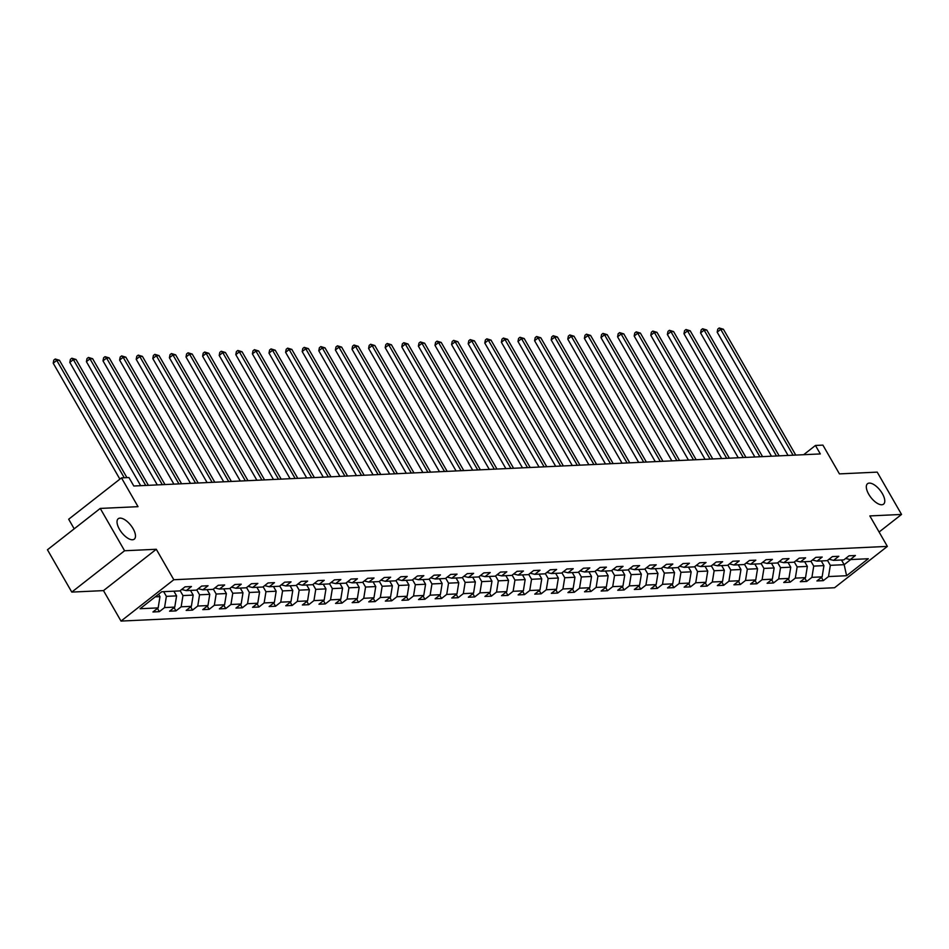 <?xml version="1.0" encoding="UTF-8"?>
<svg xmlns="http://www.w3.org/2000/svg" width="949" height="949" viewBox="0 0 949 949"><rect width="100%" height="100%" fill="white"/><g stroke="black" fill="none" stroke-linecap="round" stroke-linejoin="round"><path stroke-width="1.42" d="M868.738 494.251A12.989 5.836 -128.1 0 1 867.54 483.705A12.989 5.836 -128.1 0 1 882.356 493.61A12.989 5.836 -128.1 0 1 883.555 504.156A12.989 5.836 -128.1 0 1 868.738 494.251M119.444 529.257A12.989 5.836 -128.1 0 1 118.245 518.723A12.989 5.836 -128.1 0 1 133.062 528.629A12.989 5.836 -128.1 0 1 134.26 539.162A12.989 5.836 -128.1 0 1 119.444 529.257M121.009 621.073L834.562 587.739L887.362 546.399L173.809 579.732L121.009 621.073L103.488 590.61L156.288 549.269L124.58 550.752L71.78 592.093L103.488 590.61M71.78 592.093L47.45 549.768L100.25 508.427L138.02 506.671L121.484 477.893L68.672 519.233L74.2 528.83M879.094 532.021L901.55 514.441L877.22 472.127L839.438 473.895L822.902 445.117L815.452 445.461L803.649 454.713M124.58 550.752L100.25 508.427M845.606 558.486L850.209 559.578L855.417 555.509L849.035 555.806L843.827 559.886L833.602 560.361L838.821 556.28L832.427 556.577L827.22 560.657L817.006 561.132L822.214 557.051L815.832 557.36L810.624 561.428L800.41 561.915L805.618 557.834L799.236 558.131L794.028 562.211L783.815 562.686L789.022 558.605L782.628 558.902L777.421 562.982L767.207 563.457L772.415 559.388L766.033 559.685L760.825 563.753L750.612 564.24L755.819 560.159L749.437 560.456L744.23 564.536L734.016 565.011L739.224 560.93L732.842 561.227L727.634 565.307L717.408 565.782L722.628 561.713L716.234 562.01L711.026 566.09L700.813 566.565L706.02 562.484L699.638 562.781L694.431 566.861L684.217 567.336L689.425 563.255L683.043 563.564L677.835 567.632L667.621 568.119L672.829 564.038L666.435 564.335L661.228 568.415L651.014 568.89L656.222 564.809L649.84 565.106L644.632 569.186L634.418 569.661L639.626 565.592L633.244 565.889L628.036 569.958L617.823 570.444L623.03 566.363L616.648 566.66L611.429 570.74L601.215 571.215L606.423 567.134L600.041 567.431L594.833 571.512L584.62 571.986L589.827 567.917L583.445 568.214L578.238 572.294L568.024 572.769L573.232 568.688L566.85 568.985L561.642 573.066L551.428 573.54L556.636 569.459L550.242 569.768L545.034 573.837L534.821 574.323L540.028 570.242L533.646 570.539L528.439 574.62L518.225 575.094L523.433 571.013L517.051 571.31L511.843 575.391L501.63 575.865L506.837 571.796L500.455 572.093L495.236 576.173L485.022 576.648L490.23 572.567L483.848 572.864L478.64 576.945L468.426 577.419L473.634 573.338L467.252 573.635L462.044 577.716L451.831 578.202L457.038 574.121L450.656 574.418L445.449 578.499L435.223 578.973L440.443 574.892L434.049 575.189L428.841 579.27L418.628 579.744L423.835 575.663L417.453 575.972L412.246 580.041L402.032 580.527L407.24 576.446L400.858 576.743L395.65 580.824L385.436 581.298L390.644 577.217L384.262 577.514L379.042 581.595L368.829 582.069L374.036 578L367.654 578.297L362.447 582.378L352.233 582.852L357.441 578.771L351.059 579.068L345.851 583.149L335.638 583.623L340.845 579.542L334.463 579.851L329.256 583.92L319.03 584.406L324.25 580.325L317.856 580.622L312.648 584.703L302.434 585.177L307.642 581.096L301.26 581.393L296.052 585.474L285.839 585.948L291.046 581.867L284.664 582.176L279.457 586.245L269.243 586.731L274.451 582.65L268.057 582.947L262.849 587.028L252.636 587.502L257.843 583.421L251.461 583.718L246.254 587.799L236.04 588.273L241.248 584.204L234.866 584.501L229.658 588.582L219.444 589.056L224.652 584.975L218.27 585.272L213.062 589.353L202.837 589.827L208.056 585.747L201.662 586.055L196.455 590.124L186.241 590.61L191.449 586.529L185.067 586.826L179.859 590.907L161.769 591.749L140.072 608.736L158.163 607.882L152.955 611.963L159.337 611.666L157.475 608.428M850.209 559.578L868.299 558.736L846.603 575.723L828.513 576.565L823.305 580.646L821.443 577.407M159.337 611.666L164.557 607.585L174.77 607.111L169.563 611.192L175.945 610.895L181.152 606.814L191.366 606.34L186.158 610.421L192.54 610.112L197.748 606.043L207.961 605.557L202.754 609.638L209.136 609.341L214.344 605.26L224.569 604.786L219.349 608.867L225.743 608.57L230.951 604.489L241.165 604.015L235.957 608.084L242.339 607.787L247.547 603.706L257.76 603.232L252.553 607.313L258.935 607.016L264.142 602.935L274.356 602.461L269.148 606.541L275.53 606.245L280.75 602.164L290.963 601.678L285.756 605.759L292.138 605.462L297.345 601.381L307.559 600.907L302.351 604.988L308.733 604.691L313.941 600.61L324.155 600.136L318.947 604.216L325.329 603.908L330.537 599.839L340.762 599.353L335.543 603.434L341.937 603.137L347.144 599.056L357.358 598.582L352.15 602.662L358.532 602.366L363.74 598.285L373.953 597.811L368.746 601.88L375.128 601.583L380.335 597.502L390.549 597.028L385.341 601.108L391.723 600.812L396.943 596.731L407.157 596.257L401.949 600.337L408.331 600.029L413.539 595.96L423.752 595.474L418.545 599.554L424.927 599.258L430.134 595.177L440.348 594.703L435.14 598.783L441.522 598.487L446.73 594.406L456.955 593.932L451.736 598L458.13 597.704L463.337 593.635L473.551 593.149L468.343 597.229L474.725 596.933L479.933 592.852L490.147 592.378L484.939 596.458L491.321 596.162L496.529 592.081L506.742 591.607L501.535 595.675L507.929 595.379L513.136 591.298L523.35 590.824L518.142 594.904L524.524 594.608L529.732 590.527L539.945 590.053L534.738 594.133L541.12 593.825L546.327 589.756L556.541 589.27L551.333 593.35L557.715 593.054L562.923 588.973L573.149 588.499L567.929 592.579L574.323 592.283L579.531 588.202L589.744 587.728L584.537 591.796L590.919 591.5L596.126 587.419L606.34 586.945L601.132 591.025L607.514 590.729L612.722 586.648L622.935 586.174L617.728 590.254L624.122 589.958L629.329 585.877L639.543 585.403L634.335 589.471L640.717 589.175L645.925 585.094L656.139 584.62L650.931 588.7L657.313 588.404L662.521 584.323L672.734 583.849L667.527 587.929L673.909 587.621L679.128 583.552L689.342 583.066L684.134 587.146L690.516 586.85L695.724 582.769L705.937 582.295L700.73 586.375L707.112 586.079L712.319 581.998L722.533 581.523L717.325 585.592L723.707 585.296L728.915 581.215L739.129 580.741L733.921 584.821L740.315 584.525L745.523 580.444L755.736 579.969L750.529 584.05L756.911 583.754L762.118 579.673L772.332 579.187L767.124 583.267L773.506 582.971L778.714 578.89L788.927 578.416L783.72 582.496L790.102 582.2L795.321 578.119L805.535 577.644L800.327 581.725L806.709 581.417L811.917 577.348L822.131 576.862L816.923 580.942L823.305 580.646M121.484 477.893L128.934 477.537L133.797 486.007L820.316 453.93L815.452 445.461M821.253 560.93L823.946 565.628L813.732 566.102L810.909 561.203M829.011 559.258L833.602 560.361M822.131 576.862L823.946 565.628M811.917 577.348L813.732 566.102M804.645 561.713L807.35 566.399L797.136 566.873L794.313 561.986M812.415 560.029L817.006 561.132M805.535 577.644L807.35 566.399M795.321 578.119L797.136 566.873M788.05 562.484L790.742 567.182L780.529 567.656L777.717 562.757M795.808 560.812L800.41 561.915M788.927 578.416L790.742 567.182M778.714 578.89L780.529 567.656M771.454 563.267L774.147 567.953L763.933 568.427L761.122 563.528M779.212 561.583L783.815 562.686M772.332 579.187L774.147 567.953M762.118 579.673L763.933 568.427M754.846 564.038L757.551 568.724L747.337 569.21L744.514 564.311M762.616 562.354L767.207 563.457M755.736 579.969L757.551 568.724M745.523 580.444L747.337 569.21M738.251 564.809L740.955 569.507L730.73 569.981L727.919 565.082M746.021 563.137L750.612 564.24M739.129 580.741L740.955 569.507M728.915 581.215L730.73 569.981M721.655 565.592L724.348 570.278L714.134 570.752L711.323 565.853M729.413 563.908L734.016 565.011M722.533 581.523L724.348 570.278M712.319 581.998L714.134 570.752M705.06 566.363L707.752 571.049L697.539 571.535L694.715 566.636M712.818 564.691L717.408 565.782M705.937 582.295L707.752 571.049M695.724 582.769L697.539 571.535M688.452 567.146L691.157 571.832L680.943 572.306L678.12 567.407M696.222 565.462L700.813 566.565M689.342 583.066L691.157 571.832M679.128 583.552L680.943 572.306M671.856 567.917L674.549 572.603L664.336 573.077L661.524 568.19M679.614 566.233L684.217 567.336M672.734 583.849L674.549 572.603M662.521 584.323L664.336 573.077M655.261 568.688L657.954 573.386L647.74 573.86L644.929 568.961M663.019 567.016L667.621 568.119M656.139 584.62L657.954 573.386M645.925 585.094L647.74 573.86M638.653 569.471L641.358 574.157L631.144 574.631L628.321 569.732M646.423 567.787L651.014 568.89M639.543 585.403L641.358 574.157M629.329 585.877L631.144 574.631M622.058 570.242L624.75 574.928L614.537 575.414L611.725 570.515M629.816 568.558L634.418 569.661M622.935 586.174L624.75 574.928M612.722 586.648L614.537 575.414M605.462 571.013L608.155 575.711L597.941 576.185L595.13 571.286M613.22 569.341L617.823 570.444M606.34 586.945L608.155 575.711M596.126 587.419L597.941 576.185M588.866 571.796L591.559 576.482L581.346 576.956L578.522 572.057M596.624 570.112L601.215 571.215M589.744 587.728L591.559 576.482M579.531 588.202L581.346 576.956M572.259 572.567L574.964 577.253L564.75 577.739L561.927 572.84M580.029 570.895L584.62 571.986M573.149 588.499L574.964 577.253M562.923 588.973L564.75 577.739M555.663 573.35L558.356 578.036L548.142 578.51L545.331 573.611M563.421 571.666L568.024 572.769M556.541 589.27L558.356 578.036M546.327 589.756L548.142 578.51M539.068 574.121L541.76 578.807L531.547 579.281L528.735 574.394M546.826 572.437L551.428 573.54M539.945 590.053L541.76 578.807M529.732 590.527L531.547 579.281M522.46 574.892L525.165 579.59L514.951 580.064L512.128 575.165M530.23 573.22L534.821 574.323M523.35 590.824L525.165 579.59M513.136 591.298L514.951 580.064M505.864 575.675L508.557 580.361L498.344 580.835L495.532 575.936M513.623 573.991L518.225 575.094M506.742 591.607L508.557 580.361M496.529 592.081L498.344 580.835M489.269 576.446L491.962 581.132L481.748 581.618L478.937 576.719M497.027 574.774L501.63 575.865M490.147 592.378L491.962 581.132M479.933 592.852L481.748 581.618M472.673 577.217L475.366 581.915L465.152 582.389L462.329 577.49M480.431 575.545L485.022 576.648M473.551 593.149L475.366 581.915M463.337 593.635L465.152 582.389M456.066 578L458.77 582.686L448.545 583.161L445.733 578.261M463.836 576.316L468.426 577.419M456.955 593.932L458.77 582.686M446.73 594.406L448.545 583.161M439.47 578.771L442.163 583.469L431.949 583.943L429.138 579.044M447.228 577.099L451.831 578.202M440.348 594.703L442.163 583.469M430.134 595.177L431.949 583.943M422.874 579.554L425.567 584.24L415.354 584.714L412.53 579.815M430.632 577.87L435.223 578.973M423.752 595.474L425.567 584.24M413.539 595.96L415.354 584.714M406.267 580.325L408.972 585.011L398.758 585.486L395.935 580.598M414.037 578.641L418.628 579.744M407.157 596.257L408.972 585.011M396.943 596.731L398.758 585.486M389.671 581.096L392.364 585.794L382.15 586.268L379.339 581.369M397.429 579.424L402.032 580.527M390.549 597.028L392.364 585.794M380.335 597.502L382.15 586.268M373.076 581.879L375.768 586.565L365.555 587.04L362.743 582.14M380.834 580.195L385.436 581.298M373.953 597.811L375.768 586.565M363.74 598.285L365.555 587.04M356.48 582.65L359.173 587.336L348.959 587.822L346.136 582.923M364.238 580.978L368.829 582.069M357.358 598.582L359.173 587.336M347.144 599.056L348.959 587.822M339.872 583.421L342.577 588.119L332.352 588.594L329.54 583.694M347.642 581.749L352.233 582.852M340.762 599.353L342.577 588.119M330.537 599.839L332.352 588.594M323.277 584.204L325.97 588.89L315.756 589.365L312.945 584.477M331.035 582.52L335.638 583.623M324.155 600.136L325.97 588.89M313.941 600.61L315.756 589.365M306.681 584.975L309.374 589.673L299.16 590.148L296.337 585.248M314.439 583.303L319.03 584.406M307.559 600.907L309.374 589.673M297.345 601.381L299.16 590.148M290.074 585.758L292.778 590.444L282.565 590.919L279.741 586.019M297.844 584.074L302.434 585.177M290.963 601.678L292.778 590.444M280.75 602.164L282.565 590.919M273.478 586.529L276.171 591.215L265.957 591.702L263.146 586.802M281.236 584.845L285.839 585.948M274.356 602.461L276.171 591.215M264.142 602.935L265.957 591.702M256.882 587.301L259.575 591.998L249.362 592.473L246.55 587.573M264.641 585.628L269.243 586.731M257.76 603.232L259.575 591.998M247.547 603.706L249.362 592.473M240.275 588.083L242.98 592.769L232.766 593.244L229.943 588.344M248.045 586.399L252.636 587.502M241.165 604.015L242.98 592.769M230.951 604.489L232.766 593.244M223.679 588.855L226.384 593.54L216.158 594.027L213.347 589.127M231.449 587.182L236.04 588.273M224.569 604.786L226.384 593.54M214.344 605.26L216.158 594.027M207.084 589.626L209.776 594.323L199.563 594.798L196.751 589.898M214.842 587.953L219.444 589.056M207.961 605.557L209.776 594.323M197.748 606.043L199.563 594.798M190.488 590.408L193.181 595.094L182.967 595.569L180.144 590.681M198.246 588.724L202.837 589.827M191.366 606.34L193.181 595.094M181.152 606.814L182.967 595.569M173.881 591.18L176.585 595.877L166.372 596.352L163.667 591.654M181.65 589.507L186.241 590.61M174.77 607.111L176.585 595.877M164.557 607.585L166.372 596.352M158.59 594.24L159.978 596.648L155.233 596.874M158.163 607.882L159.978 596.648M156.288 549.269L173.809 579.732M901.55 514.441L869.842 515.924L887.362 546.399M841.466 559.993L844.159 564.679L850.707 559.554M827.516 560.432L830.328 565.331L844.159 564.679L846.603 575.723M828.513 576.565L830.328 565.331M175.945 610.895L174.082 607.657M192.54 610.112L190.678 606.874M209.136 609.341L207.273 606.103M225.743 608.57L223.869 605.32M242.339 607.787L240.477 604.549M258.935 607.016L257.072 603.778M275.53 606.245L273.668 602.995M292.138 605.462L290.275 602.224M308.733 604.691L306.871 601.452M325.329 603.908L323.467 600.67M341.937 603.137L340.074 599.898M358.532 602.366L356.67 599.116M375.128 601.583L373.265 598.345M391.723 600.812L389.861 597.573M408.331 600.029L406.469 596.791M424.927 599.258L423.064 596.019M441.522 598.487L439.66 595.237M458.13 597.704L456.267 594.465M474.725 596.933L472.863 593.694M491.321 596.162L489.459 592.911M507.929 595.379L506.054 592.14M524.524 594.608L522.662 591.369M541.12 593.825L539.257 590.586M557.715 593.054L555.853 589.815M574.323 592.283L572.461 589.032M590.919 591.5L589.056 588.261M607.514 590.729L605.652 587.49M624.122 589.958L622.247 586.707M640.717 589.175L638.855 585.936M657.313 588.404L655.451 585.165M673.909 587.621L672.046 584.382M690.516 586.85L688.654 583.611M707.112 586.079L705.249 582.828M723.707 585.296L721.845 582.057M740.315 584.525L738.441 581.286M756.911 583.754L755.048 580.503M773.506 582.971L771.644 579.732M790.102 582.2L788.239 578.961M806.709 581.417L804.847 578.178M124.26 477.762L56.774 360.395L59.431 360.276L126.929 477.632M119.882 479.138L53.203 363.194L56.774 360.395L55.244 358.995L59.431 360.276M53.203 363.194L53.808 360.11L55.244 358.995M145.731 485.449L73.381 359.624L76.039 359.493L148.388 485.319M140.689 485.686L69.811 362.411L73.381 359.624L71.839 358.224L76.039 359.493M69.811 362.411L70.416 359.339L71.839 358.224M162.326 484.678L89.977 358.841L92.634 358.722L164.984 484.548M157.285 484.903L86.406 361.64L89.977 358.841L88.435 357.441L92.634 358.722M86.406 361.64L87.011 358.556L88.435 357.441M178.934 483.895L106.573 358.07L109.23 357.939L181.591 483.776M173.892 484.132L103.002 360.857L106.573 358.07L105.031 356.67L109.23 357.939M103.002 360.857L103.607 357.785L105.031 356.67M195.53 483.124L123.168 357.298L125.837 357.168L198.187 482.994M190.488 483.361L119.61 360.086L123.168 357.298L121.638 355.899L125.837 357.168M119.61 360.086L120.203 357.014L121.638 355.899M212.125 482.341L139.776 356.516L142.433 356.397L214.782 482.222M207.084 482.578L136.205 359.315L139.776 356.516L138.234 355.116L142.433 356.397M136.205 359.315L136.81 356.231L138.234 355.116M228.721 481.57L156.371 355.745L159.029 355.614L231.39 481.451M223.691 481.807L152.801 358.532L156.371 355.745L154.829 354.345L159.029 355.614M152.801 358.532L153.406 355.46L154.829 354.345M245.328 480.799L172.967 354.962L175.636 354.843L247.986 480.668M240.287 481.024L169.408 357.761L172.967 354.962L171.437 353.562L175.636 354.843M169.408 357.761L170.001 354.689L171.437 353.562M261.924 480.016L189.575 354.191L192.232 354.072L264.581 479.897M256.882 480.253L186.004 356.99L189.575 354.191L188.032 352.791L192.232 354.072M186.004 356.99L186.609 353.906L188.032 352.791M278.52 479.245L206.17 353.419L208.827 353.289L281.177 479.115M273.478 479.482L202.6 356.207L206.17 353.419L204.628 352.02L208.827 353.289M202.6 356.207L203.205 353.135L204.628 352.02M295.127 478.462L222.766 352.637L225.423 352.518L297.784 478.343M290.086 478.699L219.195 355.436L222.766 352.637L221.236 351.237L225.423 352.518M219.195 355.436L219.8 352.352L221.236 351.237M311.723 477.691L239.362 351.865L242.031 351.735L314.38 477.572M306.681 477.928L235.803 354.653L239.362 351.865L237.831 350.466L242.031 351.735M235.803 354.653L236.396 351.581L237.831 350.466M328.318 476.92L255.969 351.094L258.626 350.964L330.976 476.789M323.277 477.157L252.398 353.882L255.969 351.094L254.427 349.695L258.626 350.964M252.398 353.882L253.003 350.81L254.427 349.695M344.914 476.137L272.565 350.311L275.222 350.193L347.583 476.018M339.884 476.374L268.994 353.111L272.565 350.311L271.023 348.912L275.222 350.193M268.994 353.111L269.599 350.027L271.023 348.912M361.522 475.366L289.16 349.54L291.829 349.41L364.179 475.235M356.48 475.603L285.602 352.328L289.16 349.54L287.63 348.141L291.829 349.41M285.602 352.328L286.195 349.256L287.63 348.141M378.117 474.595L305.768 348.757L308.425 348.639L380.774 474.464M373.076 474.82L302.197 351.557L305.768 348.757L304.226 347.358L308.425 348.639M302.197 351.557L302.802 348.485L304.226 347.358M394.713 473.812L322.363 347.986L325.021 347.868L397.382 473.693M389.683 474.049L318.793 350.774L322.363 347.986L320.821 346.587L325.021 347.868M318.793 350.774L319.398 347.702L320.821 346.587M411.32 473.041L338.959 347.215L341.616 347.085L413.978 472.91M406.279 473.278L335.388 350.003L338.959 347.215L337.429 345.816L341.616 347.085M335.388 350.003L335.993 346.931L337.429 345.816M427.916 472.258L355.555 346.432L358.224 346.314L430.573 472.139M422.874 472.495L351.996 349.232L355.555 346.432L354.024 345.033L358.224 346.314M351.996 349.232L352.601 346.148L354.024 345.033M444.512 471.487L372.162 345.661L374.819 345.531L447.169 471.368M439.47 471.724L368.592 348.449L372.162 345.661L370.62 344.262L374.819 345.531M368.592 348.449L369.197 345.377L370.62 344.262M461.107 470.716L388.758 344.878L391.415 344.76L463.776 470.585M456.078 470.953L385.187 347.678L388.758 344.878L387.216 343.479L391.415 344.76M385.187 347.678L385.792 344.606L387.216 343.479M477.715 469.933L405.353 344.107L408.023 343.989L480.372 469.814M472.673 470.17L401.795 346.907L405.353 344.107L403.823 342.708L408.023 343.989M401.795 346.907L402.388 343.823L403.823 342.708M494.31 469.162L421.961 343.336L424.618 343.206L496.968 469.031M489.269 469.399L418.39 346.124L421.961 343.336L420.419 341.937L424.618 343.206M418.39 346.124L418.995 343.052L420.419 341.937M510.906 468.391L438.557 342.553L441.214 342.435L513.575 468.26M505.876 468.616L434.986 345.353L438.557 342.553L437.014 341.154L441.214 342.435M434.986 345.353L435.591 342.281L437.014 341.154M527.514 467.608L455.152 341.782L457.809 341.652L530.171 467.489M522.472 467.845L451.582 344.57L455.152 341.782L453.622 340.383L457.809 341.652M451.582 344.57L452.187 341.498L453.622 340.383M544.109 466.837L471.748 341.011L474.417 340.881L546.766 466.706M539.068 467.074L468.189 343.799L471.748 341.011L470.218 339.612L474.417 340.881M468.189 343.799L468.794 340.727L470.218 339.612M560.705 466.054L488.355 340.228L491.013 340.11L563.362 465.935M555.663 466.291L484.785 343.028L488.355 340.228L486.813 338.829L491.013 340.11M484.785 343.028L485.39 339.944L486.813 338.829M577.3 465.283L504.951 339.457L507.608 339.327L579.969 465.164M572.271 465.52L501.38 342.245L504.951 339.457L503.409 338.058L507.608 339.327M501.38 342.245L501.985 339.173L503.409 338.058M593.908 464.512L521.547 338.674L524.216 338.556L596.565 464.381M588.866 464.737L517.988 341.474L521.547 338.674L520.016 337.275L524.216 338.556M517.988 341.474L518.581 338.402L520.016 337.275M610.504 463.729L538.154 337.903L540.811 337.785L613.161 463.61M605.462 463.966L534.584 340.703L538.154 337.903L536.612 336.504L540.811 337.785M534.584 340.703L535.189 337.619L536.612 336.504M627.099 462.958L554.75 337.132L557.407 337.002L629.768 462.827M622.069 463.195L551.179 339.92L554.75 337.132L553.208 335.732L557.407 337.002M551.179 339.92L551.784 336.848L553.208 335.732M643.707 462.187L571.345 336.349L574.003 336.231L646.364 462.056M638.665 462.412L567.775 339.149L571.345 336.349L569.815 334.95L574.003 336.231M567.775 339.149L568.38 336.076L569.815 334.95M660.302 461.404L587.953 335.578L590.61 335.448L662.96 461.285M655.261 461.641L584.382 338.366L587.953 335.578L586.411 334.178L590.61 335.448M584.382 338.366L584.987 335.294L586.411 334.178M676.898 460.633L604.549 334.807L607.206 334.677L679.555 460.502M671.856 460.87L600.978 337.595L604.549 334.807L603.006 333.407L607.206 334.677M600.978 337.595L601.583 334.522L603.006 333.407M693.505 459.85L621.144 334.024L623.801 333.906L696.163 459.731M688.464 460.087L617.574 336.824L621.144 334.024L619.602 332.624L623.801 333.906M617.574 336.824L618.179 333.74L619.602 332.624M710.101 459.079L637.74 333.253L640.409 333.123L712.758 458.96M705.06 459.316L634.181 336.041L637.74 333.253L636.21 331.853L640.409 333.123M634.181 336.041L634.774 332.969L636.21 331.853M726.697 458.308L654.347 332.47L657.005 332.352L729.354 458.177M721.655 458.533L650.777 335.27L654.347 332.47L652.805 331.071L657.005 332.352M650.777 335.27L651.382 332.197L652.805 331.071M743.292 457.525L670.943 331.699L673.6 331.581L745.961 457.406M738.263 457.762L667.372 334.499L670.943 331.699L669.401 330.299L673.6 331.581M667.372 334.499L667.977 331.415L669.401 330.299M759.9 456.754L687.539 330.928L690.196 330.798L762.557 456.623M754.858 456.991L683.968 333.716L687.539 330.928L686.008 329.528L690.196 330.798M683.968 333.716L684.573 330.643L686.008 329.528M776.496 455.971L704.146 330.145L706.803 330.027L779.153 455.852M771.454 456.208L700.576 332.945L704.146 330.145L702.604 328.745L706.803 330.027M700.576 332.945L701.181 329.861L702.604 328.745M793.091 455.2L720.742 329.374L723.399 329.244L795.748 455.081M788.05 455.437L717.171 332.162L720.742 329.374L719.2 327.974L723.399 329.244M717.171 332.162L717.776 329.089L719.2 327.974"/></g></svg>
